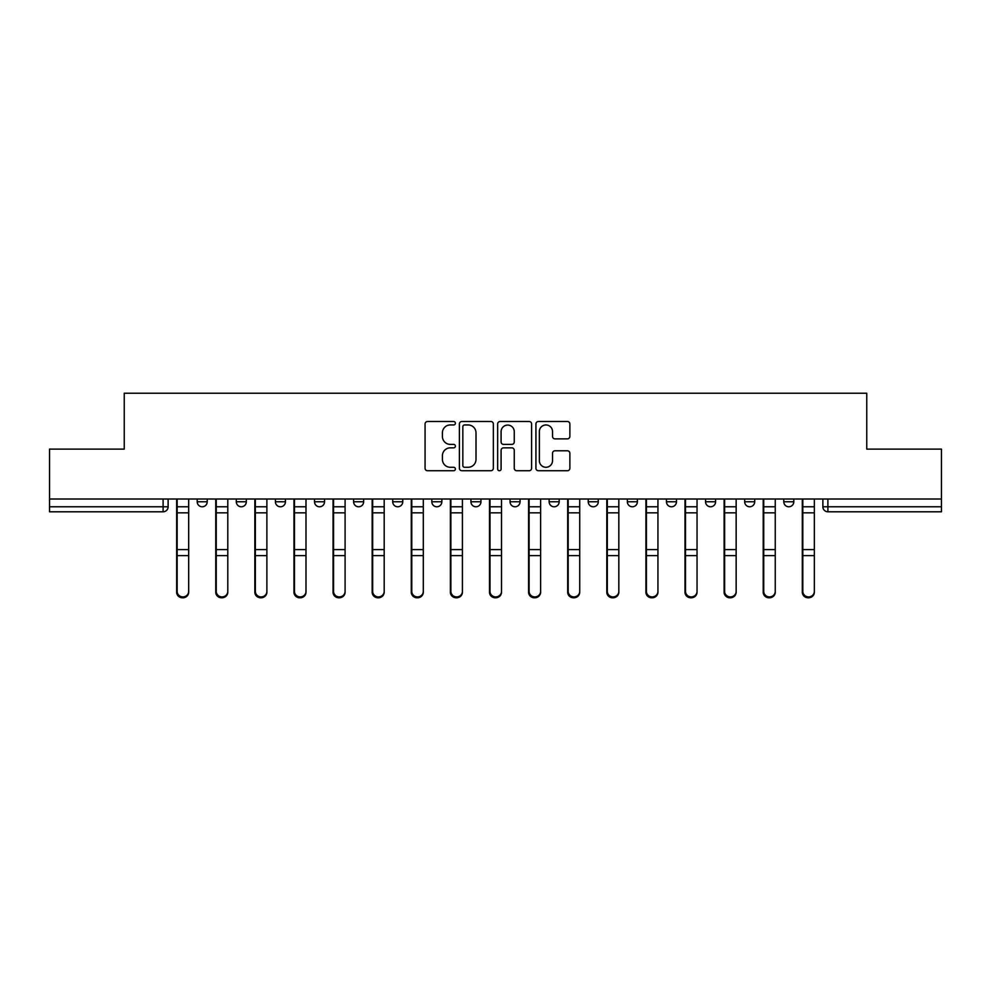 <?xml version="1.0" encoding="UTF-8"?>
<svg xmlns="http://www.w3.org/2000/svg" width="991" height="991" viewBox="0 0 991 991"><rect width="100%" height="100%" fill="white"/><g stroke="black" fill="none" stroke-linecap="round" stroke-linejoin="round"><path stroke-width="1.49" d="M455.389 423.231A1.722 1.722 0 0 0 453.667 421.509L427.53 421.509A2.465 2.465 0 0 0 425.065 423.975L425.065 468.26A2.465 2.465 0 0 0 427.53 470.725L453.667 470.725A1.722 1.722 0 0 0 455.389 469.003A1.722 1.722 0 0 0 453.667 467.281L450.286 467.281A7.878 7.878 0 0 1 442.42 459.403L442.42 455.711A7.878 7.878 0 0 1 450.286 447.845L453.667 447.845A1.722 1.722 0 0 0 455.389 446.111A1.722 1.722 0 0 0 453.667 444.389L450.286 444.389A7.878 7.878 0 0 1 442.42 436.523L442.42 432.832A7.878 7.878 0 0 1 450.286 424.953L453.667 424.953A1.722 1.722 0 0 0 455.389 423.231M588.245 499.006L588.245 501.768L598.279 501.768A5.017 5.017 0 0 1 593.262 506.785A5.017 5.017 0 0 1 588.245 501.768L588.245 499.006M549.15 499.006L549.15 501.768L559.172 501.768A5.017 5.017 0 0 1 554.155 506.785A5.017 5.017 0 0 1 549.15 501.768L549.15 499.006M353.614 501.768L353.614 499.006L353.614 501.768A5.017 5.017 0 0 0 358.631 506.785A5.017 5.017 0 0 1 353.614 501.768L363.647 501.768A5.017 5.017 0 0 1 358.631 506.785M275.411 499.006L275.411 501.768L285.433 501.768A5.017 5.017 0 0 1 280.416 506.785A5.017 5.017 0 0 1 275.411 501.768L275.411 499.006M236.304 501.768L236.304 499.006L236.304 501.768A5.017 5.017 0 0 0 241.321 506.785A5.017 5.017 0 0 1 236.304 501.768L246.325 501.768A5.017 5.017 0 0 1 241.321 506.785A5.017 5.017 0 0 0 246.325 501.768A5.017 5.017 0 0 1 241.321 506.785M197.197 501.768L197.197 499.006L197.197 501.768A5.017 5.017 0 0 0 202.214 506.785A5.017 5.017 0 0 1 197.197 501.768L207.218 501.768A5.017 5.017 0 0 1 202.214 506.785A5.017 5.017 0 0 0 207.218 501.768A5.017 5.017 0 0 1 202.214 506.785M567.409 438.864A2.465 2.465 0 0 0 569.875 436.399L569.875 423.975A2.465 2.465 0 0 0 567.409 421.509L538.373 421.509A2.465 2.465 0 0 0 535.92 423.975L535.92 468.26A2.465 2.465 0 0 0 538.373 470.725L567.409 470.725A2.465 2.465 0 0 0 569.875 468.26L569.875 453.259A2.465 2.465 0 0 0 567.409 450.794L554.985 450.794A2.465 2.465 0 0 0 552.52 453.259L552.52 460.691A6.578 6.578 0 0 1 545.942 467.281A6.578 6.578 0 0 1 539.364 460.691L539.364 431.543A6.578 6.578 0 0 1 545.942 424.953A6.578 6.578 0 0 1 552.52 431.543L552.52 436.399A2.465 2.465 0 0 0 554.985 438.864L567.409 438.864M49.55 499.006L49.55 449.121L124.247 449.121L124.247 393.229L866.753 393.229L866.753 449.121L941.45 449.121L941.45 499.006L49.55 499.006L49.55 506.785L168.123 506.785L168.123 499.006M493.345 423.975A2.465 2.465 0 0 0 490.892 421.509L461.856 421.509A2.465 2.465 0 0 0 459.39 423.975L459.39 468.26A2.465 2.465 0 0 0 461.856 470.725L490.892 470.725A2.465 2.465 0 0 0 493.345 468.26L493.345 423.975M500.108 421.509L529.144 421.509A2.465 2.465 0 0 1 531.61 423.975L531.61 468.26A2.465 2.465 0 0 1 529.144 470.725L516.72 470.725A2.465 2.465 0 0 1 514.267 468.26L514.267 450.298A2.465 2.465 0 0 0 511.802 447.845L503.564 447.845A2.465 2.465 0 0 0 501.099 450.298L501.099 469.003A1.722 1.722 0 0 1 499.377 470.725A1.722 1.722 0 0 1 497.655 469.003L497.655 423.975A2.465 2.465 0 0 1 500.108 421.509M822.877 499.006L822.877 506.785L941.45 506.785L941.45 511.79L827.894 511.79A5.017 5.017 0 0 1 822.877 506.785M941.45 499.006L941.45 506.785M168.123 506.785A5.017 5.017 0 0 1 163.106 511.79A5.017 5.017 0 0 0 168.123 506.785A5.017 5.017 0 0 1 163.106 511.79L49.55 511.79L49.55 506.785M793.803 499.006L793.803 501.768A5.017 5.017 0 0 1 788.786 506.785A5.017 5.017 0 0 1 783.782 501.768L793.803 501.768M783.782 499.006L783.782 501.768M754.696 499.006L754.696 501.768A5.017 5.017 0 0 1 749.679 506.785A5.017 5.017 0 0 1 744.675 501.768L754.696 501.768M744.675 499.006L744.675 501.768M715.589 499.006L715.589 501.768A5.017 5.017 0 0 1 710.584 506.785A5.017 5.017 0 0 1 705.567 501.768A5.017 5.017 0 0 0 710.584 506.785M705.567 499.006L705.567 501.768L715.589 501.768M676.481 499.006L676.481 501.768A5.017 5.017 0 0 1 671.477 506.785A5.017 5.017 0 0 1 666.46 501.768L676.481 501.768L676.481 499.006M666.46 499.006L666.46 501.768M637.386 499.006L637.386 501.768A5.017 5.017 0 0 1 632.369 506.785A5.017 5.017 0 0 1 627.353 501.768L637.386 501.768A5.017 5.017 0 0 1 632.369 506.785A5.017 5.017 0 0 0 637.386 501.768L637.386 499.006M627.353 499.006L627.353 501.768M598.279 499.006L598.279 501.768M559.172 499.006L559.172 501.768L559.172 499.006M520.064 499.006L520.064 501.768A5.017 5.017 0 0 1 515.047 506.785A5.017 5.017 0 0 1 510.043 501.768L520.064 501.768L520.064 499.006M510.043 499.006L510.043 501.768M480.957 499.006L480.957 501.768A5.017 5.017 0 0 1 475.953 506.785A5.017 5.017 0 0 1 470.936 501.768L480.957 501.768M470.936 499.006L470.936 501.768M441.85 499.006L441.85 501.768A5.017 5.017 0 0 1 436.845 506.785A5.017 5.017 0 0 1 431.828 501.768L441.85 501.768M431.828 499.006L431.828 501.768M402.755 499.006L402.755 501.768A5.017 5.017 0 0 1 397.738 506.785A5.017 5.017 0 0 1 392.721 501.768L402.755 501.768A5.017 5.017 0 0 1 397.738 506.785A5.017 5.017 0 0 0 402.755 501.768M392.721 499.006L392.721 501.768M363.647 499.006L363.647 501.768M324.54 499.006L324.54 501.768A5.017 5.017 0 0 1 319.523 506.785A5.017 5.017 0 0 1 314.519 501.768L324.54 501.768A5.017 5.017 0 0 1 319.523 506.785A5.017 5.017 0 0 0 324.54 501.768L324.54 499.006M314.519 499.006L314.519 501.768M285.433 499.006L285.433 501.768L285.433 499.006M246.325 499.006L246.325 501.768L246.325 499.006M207.218 499.006L207.218 501.768L207.218 499.006M464.556 424.953A1.722 1.722 0 0 0 462.834 426.675L462.834 465.559A1.722 1.722 0 0 0 464.556 467.281L468.124 467.281A7.878 7.878 0 0 0 476.002 459.403L476.002 432.832A7.878 7.878 0 0 0 468.124 424.953L464.556 424.953M514.267 431.667A6.578 6.578 0 0 0 507.677 425.077A6.578 6.578 0 0 0 501.099 431.667L501.099 441.936A2.465 2.465 0 0 0 503.564 444.389L511.802 444.389A2.465 2.465 0 0 0 514.267 441.936L514.267 431.667M176.646 499.006L176.646 592.222A5.76 5.562 180 0 0 182.654 597.771M188.674 591.354L188.674 592.222A5.76 5.562 180 0 1 182.914 597.771A5.76 5.562 180 0 1 177.141 592.222L177.141 591.354A5.76 5.562 0 0 0 182.914 596.904A5.76 5.562 0 0 0 188.674 591.354L188.674 555.629L177.141 555.629L177.141 591.354M177.141 499.006L177.141 555.629M188.674 499.006L188.674 555.629M215.753 499.006L215.753 592.222A5.76 5.562 180 0 0 221.761 597.771M254.848 499.006L254.848 592.222A5.76 5.562 180 0 0 260.868 597.771M227.781 591.354L227.781 592.222A5.76 5.562 180 0 1 222.009 597.771A5.76 5.562 180 0 1 216.249 592.222L216.249 591.354A5.76 5.562 0 0 0 222.009 596.904A5.76 5.562 0 0 0 227.781 591.354L227.781 555.629L216.249 555.629L216.249 591.354M216.249 499.006L216.249 555.629M227.781 499.006L227.781 555.629M266.889 591.354L266.889 592.222A5.76 5.562 180 0 1 261.116 597.771A5.76 5.562 180 0 1 255.356 592.222L255.356 591.354A5.76 5.562 0 0 0 261.116 596.904A5.76 5.562 0 0 0 266.889 591.354L266.889 555.629L255.356 555.629L255.356 591.354M255.356 499.006L255.356 555.629M266.889 499.006L266.889 555.629M293.955 499.006L293.955 592.222A5.76 5.562 180 0 0 299.976 597.771M333.063 499.006L333.063 592.222A5.76 5.562 180 0 0 339.083 597.771M372.17 499.006L372.17 592.222A5.76 5.562 180 0 0 378.19 597.771M305.996 591.354L305.996 592.222A5.76 5.562 180 0 1 300.223 597.771A5.76 5.562 180 0 1 294.463 592.222L294.463 591.354A5.76 5.562 0 0 0 300.223 596.904A5.76 5.562 0 0 0 305.996 591.354L305.996 555.629L294.463 555.629L294.463 591.354M294.463 499.006L294.463 555.629M305.996 499.006L305.996 555.629M345.091 591.354L345.091 592.222A5.76 5.562 180 0 1 339.331 597.771A5.76 5.562 180 0 1 333.558 592.222L333.558 591.354A5.76 5.562 0 0 0 339.331 596.904A5.76 5.562 0 0 0 345.091 591.354L345.091 555.629L333.558 555.629L333.558 591.354M333.558 499.006L333.558 555.629M345.091 499.006L345.091 555.629M384.198 591.354L384.198 592.222A5.76 5.562 180 0 1 378.438 597.771A5.76 5.562 180 0 1 372.666 592.222L372.666 591.354A5.76 5.562 0 0 0 378.438 596.904A5.76 5.562 0 0 0 384.198 591.354L384.198 555.629L372.666 555.629L372.666 591.354M372.666 499.006L372.666 555.629M384.198 499.006L384.198 555.629M411.277 499.006L411.277 592.222A5.76 5.562 180 0 0 417.285 597.771M423.306 591.354L423.306 592.222A5.76 5.562 180 0 1 417.545 597.771A5.76 5.562 180 0 1 411.773 592.222L411.773 591.354A5.76 5.562 0 0 0 417.545 596.904A5.76 5.562 0 0 0 423.306 591.354L423.306 555.629L411.773 555.629L411.773 591.354M411.773 499.006L411.773 555.629M423.306 499.006L423.306 555.629M450.385 499.006L450.385 592.222A5.76 5.562 180 0 0 456.393 597.771M462.413 591.354L462.413 592.222A5.76 5.562 180 0 1 456.64 597.771A5.76 5.562 180 0 1 450.88 592.222L450.88 591.354A5.76 5.562 0 0 0 456.64 596.904A5.76 5.562 0 0 0 462.413 591.354L462.413 555.629L450.88 555.629L450.88 591.354M450.88 499.006L450.88 555.629M462.413 499.006L462.413 555.629M489.48 499.006L489.48 592.222A5.76 5.562 180 0 0 495.5 597.771M501.52 591.354L501.52 592.222A5.76 5.562 180 0 1 495.748 597.771A5.76 5.562 180 0 1 489.988 592.222L489.988 591.354A5.76 5.562 0 0 0 495.748 596.904A5.76 5.562 0 0 0 501.52 591.354L501.52 555.629L489.988 555.629L489.988 591.354M489.988 499.006L489.988 555.629M501.52 499.006L501.52 555.629M528.587 499.006L528.587 592.222A5.76 5.562 180 0 0 534.607 597.771M540.615 591.354L540.615 592.222A5.76 5.562 180 0 1 534.855 597.771A5.76 5.562 180 0 1 529.095 592.222L529.095 591.354A5.76 5.562 0 0 0 534.855 596.904A5.76 5.562 0 0 0 540.615 591.354L540.615 555.629L529.095 555.629L529.095 591.354M529.095 499.006L529.095 555.629M540.615 499.006L540.615 555.629M567.694 499.006L567.694 592.222A5.76 5.562 180 0 0 573.715 597.771M579.723 591.354L579.723 592.222A5.76 5.562 180 0 1 573.962 597.771A5.76 5.562 180 0 1 568.19 592.222L568.19 591.354A5.76 5.562 0 0 0 573.962 596.904A5.76 5.562 0 0 0 579.723 591.354L579.723 555.629L568.19 555.629L568.19 591.354M568.19 499.006L568.19 555.629M579.723 499.006L579.723 555.629M606.802 499.006L606.802 592.222A5.76 5.562 180 0 0 612.81 597.771M618.83 591.354L618.83 592.222A5.76 5.562 180 0 1 613.07 597.771A5.76 5.562 180 0 1 607.297 592.222L607.297 591.354A5.76 5.562 0 0 0 613.07 596.904A5.76 5.562 0 0 0 618.83 591.354L618.83 555.629L607.297 555.629L607.297 591.354M607.297 499.006L607.297 555.629M618.83 499.006L618.83 555.629M645.909 499.006L645.909 592.222A5.76 5.562 180 0 0 651.917 597.771M657.937 591.354L657.937 592.222A5.76 5.562 180 0 1 652.177 597.771A5.76 5.562 180 0 1 646.405 592.222L646.405 591.354A5.76 5.562 0 0 0 652.177 596.904A5.76 5.562 0 0 0 657.937 591.354L657.937 555.629L646.405 555.629L646.405 591.354M646.405 499.006L646.405 555.629M657.937 499.006L657.937 555.629M685.004 499.006L685.004 592.222A5.76 5.562 180 0 0 691.024 597.771M697.045 591.354L697.045 592.222A5.76 5.562 180 0 1 691.272 597.771A5.76 5.562 180 0 1 685.512 592.222L685.512 591.354A5.76 5.562 0 0 0 691.272 596.904A5.76 5.562 0 0 0 697.045 591.354L697.045 555.629L685.512 555.629L685.512 591.354M685.512 499.006L685.512 555.629M697.045 499.006L697.045 555.629M724.111 499.006L724.111 592.222A5.76 5.562 180 0 0 730.132 597.771M736.152 591.354L736.152 592.222A5.76 5.562 180 0 1 730.379 597.771A5.76 5.562 180 0 1 724.619 592.222L724.619 591.354A5.76 5.562 0 0 0 730.379 596.904A5.76 5.562 0 0 0 736.152 591.354L736.152 555.629L724.619 555.629L724.619 591.354M724.619 499.006L724.619 555.629M736.152 499.006L736.152 555.629M763.219 499.006L763.219 592.222A5.76 5.562 180 0 0 769.239 597.771M775.247 591.354L775.247 592.222A5.76 5.562 180 0 1 769.487 597.771A5.76 5.562 180 0 1 763.727 592.222L763.727 591.354A5.76 5.562 0 0 0 769.487 596.904A5.76 5.562 0 0 0 775.247 591.354L775.247 555.629L763.727 555.629L763.727 591.354M763.727 499.006L763.727 555.629M775.247 499.006L775.247 555.629M802.326 499.006L802.326 592.222A5.76 5.562 180 0 0 808.346 597.771M814.354 591.354L814.354 592.222A5.76 5.562 180 0 1 808.594 597.771A5.76 5.562 180 0 1 802.821 592.222L802.821 591.354A5.76 5.562 0 0 0 808.594 596.904A5.76 5.562 0 0 0 814.354 591.354L814.354 555.629L802.821 555.629L802.821 591.354M802.821 499.006L802.821 555.629M814.354 499.006L814.354 555.629M163.106 499.006L163.106 511.79M827.894 499.006L827.894 511.79M176.646 506.785L188.674 506.785M188.674 549.596L177.141 549.596M188.674 512.83L177.141 512.83M215.753 506.785L227.781 506.785M254.848 506.785L266.889 506.785M227.781 549.596L216.249 549.596M227.781 512.83L216.249 512.83M266.889 549.596L255.356 549.596M266.889 512.83L255.356 512.83M293.955 506.785L305.996 506.785M333.063 506.785L345.091 506.785M372.17 506.785L384.198 506.785M305.996 549.596L294.463 549.596M305.996 512.83L294.463 512.83M345.091 549.596L333.558 549.596M345.091 512.83L333.558 512.83M384.198 549.596L372.666 549.596M384.198 512.83L372.666 512.83M411.277 506.785L423.306 506.785M423.306 549.596L411.773 549.596M423.306 512.83L411.773 512.83M450.385 506.785L462.413 506.785M462.413 549.596L450.88 549.596M462.413 512.83L450.88 512.83M489.48 506.785L501.52 506.785M501.52 549.596L489.988 549.596M501.52 512.83L489.988 512.83M528.587 506.785L540.615 506.785M540.615 549.596L529.095 549.596M540.615 512.83L529.095 512.83M567.694 506.785L579.723 506.785M579.723 549.596L568.19 549.596M579.723 512.83L568.19 512.83M606.802 506.785L618.83 506.785M618.83 549.596L607.297 549.596M618.83 512.83L607.297 512.83M645.909 506.785L657.937 506.785M657.937 549.596L646.405 549.596M657.937 512.83L646.405 512.83M685.004 506.785L697.045 506.785M697.045 549.596L685.512 549.596M697.045 512.83L685.512 512.83M724.111 506.785L736.152 506.785M736.152 549.596L724.619 549.596M736.152 512.83L724.619 512.83M763.219 506.785L775.247 506.785M775.247 549.596L763.727 549.596M775.247 512.83L763.727 512.83M802.326 506.785L814.354 506.785M814.354 549.596L802.821 549.596M814.354 512.83L802.821 512.83"/></g></svg>
